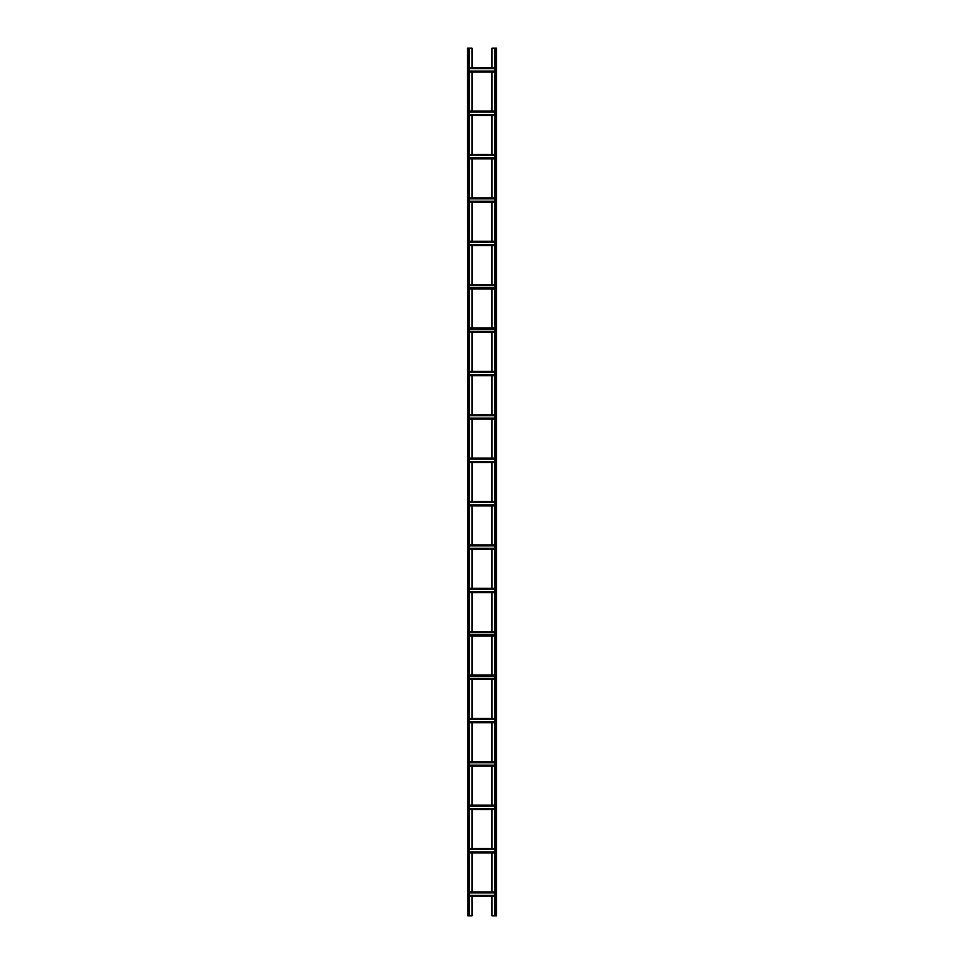 <?xml version="1.0" encoding="UTF-8"?>
<svg xmlns="http://www.w3.org/2000/svg" width="964" height="964" viewBox="0 0 964 964"><rect width="100%" height="100%" fill="white"/><g stroke="black" fill="none" stroke-linecap="round" stroke-linejoin="round"><path stroke-width="1.45" d="M491.977 67.721L491.977 48.2L496.46 48.2L496.46 915.8L494.725 915.8L494.725 48.2M491.977 72.059L491.977 111.101M491.977 115.439L491.977 154.481M491.977 158.819L491.977 197.861M491.977 202.199L491.977 241.241M491.977 245.579L491.977 284.621M491.977 288.959L491.977 328.001M491.977 332.339L491.977 371.381M491.977 375.719L491.977 414.761M491.977 419.099L491.977 458.141M491.977 462.479L491.977 501.521M491.977 505.859L491.977 544.901M491.977 549.239L491.977 588.281M491.977 592.619L491.977 631.661M491.977 635.999L491.977 675.041M491.977 679.379L491.977 718.421M491.977 722.759L491.977 761.801M491.977 766.139L491.977 805.181M491.977 809.519L491.977 848.561M491.977 852.899L491.977 891.941M491.977 896.279L491.977 915.8L494.725 915.8M472.023 896.279L472.023 915.8L469.275 915.8L469.275 48.2L472.023 48.2L472.023 67.721M472.023 852.899L472.023 891.941M472.023 809.519L472.023 848.561M472.023 766.139L472.023 805.181M472.023 722.759L472.023 761.801M472.023 679.379L472.023 718.421M472.023 635.999L472.023 675.041M472.023 592.619L472.023 631.661M472.023 549.239L472.023 588.281M472.023 505.859L472.023 544.901M472.023 462.479L472.023 501.521M472.023 419.099L472.023 458.141M472.023 375.719L472.023 414.761M472.023 332.339L472.023 371.381M472.023 288.959L472.023 328.001M472.023 245.579L472.023 284.621M472.023 202.199L472.023 241.241M472.023 158.819L472.023 197.861M472.023 115.439L472.023 154.481M472.023 72.059L472.023 111.101M469.275 67.721L494.725 67.721L469.275 67.721M469.275 72.059L494.725 72.059L469.275 72.059M469.275 71.083L494.725 71.083M469.275 68.697L494.725 68.697M469.275 896.279L494.725 896.279L469.275 896.279M469.275 891.941L494.725 891.941L469.275 891.941M469.275 895.303L494.725 895.303M469.275 892.917L494.725 892.917M469.275 852.899L494.725 852.899L469.275 852.899M469.275 848.561L494.725 848.561L469.275 848.561M469.275 851.923L494.725 851.923M469.275 849.537L494.725 849.537M469.275 809.519L494.725 809.519L469.275 809.519M469.275 805.181L494.725 805.181L469.275 805.181M469.275 808.543L494.725 808.543M469.275 806.157L494.725 806.157M469.275 761.801L494.725 761.801L469.275 761.801M469.275 766.139L494.725 766.139M469.275 765.163L494.725 765.163M469.275 762.777L494.725 762.777M469.275 718.421L494.725 718.421L469.275 718.421M469.275 722.759L494.725 722.759M469.275 721.783L494.725 721.783M469.275 719.397L494.725 719.397M469.275 679.379L494.725 679.379M469.275 678.403L494.725 678.403M469.275 676.017L494.725 676.017M469.275 675.041L494.725 675.041M469.275 631.661L494.725 631.661L469.275 631.661M469.275 635.999L494.725 635.999M469.275 635.023L494.725 635.023M469.275 632.637L494.725 632.637M469.275 592.619L494.725 592.619M469.275 591.643L494.725 591.643M469.275 589.257L494.725 589.257M469.275 588.281L494.725 588.281M469.275 549.239L494.725 549.239L469.275 549.239M469.275 548.263L494.725 548.263M469.275 545.877L494.725 545.877M469.275 544.901L494.725 544.901M469.275 505.859L494.725 505.859L469.275 505.859M469.275 501.521L494.725 501.521L469.275 501.521M469.275 504.883L494.725 504.883M469.275 502.497L494.725 502.497M469.275 462.479L494.725 462.479L469.275 462.479M469.275 458.141L494.725 458.141L469.275 458.141M469.275 461.503L494.725 461.503M469.275 459.117L494.725 459.117M469.275 414.761L494.725 414.761L469.275 414.761M469.275 419.099L494.725 419.099M469.275 418.123L494.725 418.123M469.275 415.737L494.725 415.737M469.275 375.719L494.725 375.719M469.275 374.743L494.725 374.743M469.275 372.357L494.725 372.357M469.275 371.381L494.725 371.381M469.275 332.339L494.725 332.339L469.275 332.339M469.275 331.363L494.725 331.363M469.275 328.977L494.725 328.977M469.275 328.001L494.725 328.001M469.275 288.959L494.725 288.959M469.275 287.983L494.725 287.983M469.275 285.597L494.725 285.597M469.275 284.621L494.725 284.621M469.275 245.579L494.725 245.579L469.275 245.579M469.275 244.603L494.725 244.603M469.275 242.217L494.725 242.217M469.275 241.241L494.725 241.241M469.275 202.199L494.725 202.199L469.275 202.199M469.275 201.223L494.725 201.223M469.275 198.837L494.725 198.837M469.275 197.861L494.725 197.861M469.275 158.819L494.725 158.819L469.275 158.819M469.275 154.481L494.725 154.481L469.275 154.481M469.275 157.843L494.725 157.843M469.275 155.457L494.725 155.457M469.275 115.439L494.725 115.439L469.275 115.439M469.275 111.101L494.725 111.101L469.275 111.101M469.275 114.463L494.725 114.463M469.275 112.077L494.725 112.077M467.889 915.8L467.54 48.2L467.889 915.8L469.275 915.8M469.275 48.2L467.889 48.2M495.074 48.2L495.074 915.8M496.111 48.2L496.111 915.8M469.275 71.71L494.725 71.71M469.275 68.07L494.725 68.07M469.275 895.93L494.725 895.93M469.275 892.29L494.725 892.29M469.275 852.55L494.725 852.55M469.275 848.91L494.725 848.91M469.275 809.17L494.725 809.17M469.275 805.53L494.725 805.53M469.275 765.79L494.725 765.79M469.275 762.15L494.725 762.15M469.275 722.41L494.725 722.41M469.275 718.77L494.725 718.77M469.275 679.03L494.725 679.03M469.275 675.39L494.725 675.39M469.275 635.65L494.725 635.65M469.275 632.01L494.725 632.01M469.275 592.27L494.725 592.27M469.275 588.63L494.725 588.63M469.275 548.89L494.725 548.89M469.275 545.25L494.725 545.25M469.275 505.51L494.725 505.51M469.275 501.87L494.725 501.87M469.275 462.13L494.725 462.13M469.275 458.49L494.725 458.49M469.275 418.75L494.725 418.75M469.275 415.11L494.725 415.11M469.275 375.37L494.725 375.37M469.275 371.73L494.725 371.73M469.275 331.99L494.725 331.99M469.275 328.35L494.725 328.35M469.275 288.61L494.725 288.61M469.275 284.97L494.725 284.97M469.275 245.23L494.725 245.23M469.275 241.59L494.725 241.59M469.275 201.85L494.725 201.85M469.275 198.21L494.725 198.21M469.275 158.47L494.725 158.47M469.275 154.83L494.725 154.83M469.275 115.09L494.725 115.09M469.275 111.45L494.725 111.45M468.926 48.2L468.926 915.8"/></g></svg>
